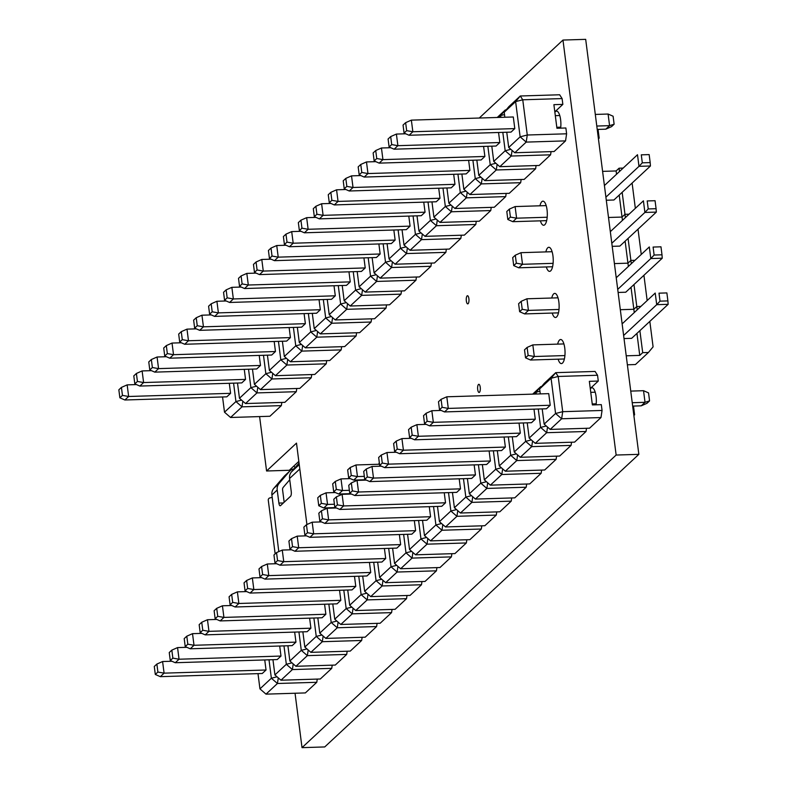 <?xml version="1.0" encoding="UTF-8"?>
<svg xmlns="http://www.w3.org/2000/svg" width="787" height="787" viewBox="0 0 787 787"><rect width="100%" height="100%" fill="white"/><g stroke="black" fill="none" stroke-linecap="round" stroke-linejoin="round"><path stroke-width="1.18" d="M468.885 298.617A4.083 1.358 -91.8 0 0 467.488 295.725A4.083 1.358 -91.8 0 0 466.258 299.847A4.083 1.358 -91.8 0 0 467.744 303.88A4.083 1.358 -91.8 0 0 468.885 298.617M480.227 387.214A4.083 1.358 -91.8 0 0 478.84 384.312A4.083 1.358 -91.8 0 0 477.611 388.434A4.083 1.358 -91.8 0 0 479.086 392.467A4.083 1.358 -91.8 0 0 480.227 387.214M298.834 461.398L289.291 470.282L266.577 470.99L296.492 443.12L306.92 524.526M295.046 693.249L302.021 747.65L616.142 455.043L562.971 40.058L479.263 118.03M259.602 416.589L266.577 470.99M554.874 112.256A12.051 4.004 88.2 0 1 555.406 111.626A12.051 4.004 88.2 0 1 556.507 111.115A12.051 4.004 88.2 0 1 560.659 128.143M590.319 388.916A12.051 4.004 88.2 0 1 590.84 388.286A12.051 4.004 88.2 0 1 591.942 387.775A12.051 4.004 88.2 0 1 596.103 404.813M557.658 344.126A12.051 4.004 88.2 0 1 559.547 340.023A12.051 4.004 88.2 0 1 560.649 339.512A12.051 4.004 88.2 0 1 565.027 351.425A12.051 4.004 88.2 0 1 561.397 363.594A12.051 4.004 88.2 0 1 558.131 359.167M551.756 298.017A12.051 4.004 88.2 0 1 553.635 293.915A12.051 4.004 88.2 0 1 554.737 293.394A12.051 4.004 88.2 0 1 559.114 305.317A12.051 4.004 88.2 0 1 555.484 317.486A12.051 4.004 88.2 0 1 552.218 313.059M545.853 251.909A12.051 4.004 88.2 0 1 547.732 247.797A12.051 4.004 88.2 0 1 548.834 247.285A12.051 4.004 88.2 0 1 553.212 259.208A12.051 4.004 88.2 0 1 549.582 271.367A12.051 4.004 88.2 0 1 546.316 266.95M539.941 205.791A12.051 4.004 88.2 0 1 541.82 201.688A12.051 4.004 88.2 0 1 542.932 201.177A12.051 4.004 88.2 0 1 547.299 213.09A12.051 4.004 88.2 0 1 543.669 225.259A12.051 4.004 88.2 0 1 540.403 220.842M378.832 464.251A12.051 4.004 88.2 0 1 379.314 462.589M302.021 747.65L324.726 746.942L638.847 454.345L616.142 455.043M562.971 40.058L585.685 39.35L638.847 454.345M278.785 551.598L271.909 494.964A9.483 8.588 -133 0 1 273.797 488.363L284.127 476.361A9.483 8.588 -133 0 1 284.717 475.751L290.019 470.813A9.483 8.588 -133 0 1 294.141 468.796M289.744 479.775L283.33 487.222A3.797 3.433 -133 0 0 282.582 489.858L284.166 502.234M271.909 494.964L277.211 490.026A9.483 8.588 -133 0 1 279.1 483.425L289.429 471.423A9.483 8.588 -133 0 1 290.019 470.813M277.211 490.026L278.883 503.08A3.797 1.259 -91.8 0 0 280.182 505.775A3.797 1.259 -91.8 0 0 280.526 505.618L290.541 496.292A3.797 1.259 -91.8 0 0 291.249 491.56L289.577 478.506A9.483 8.588 -133 0 1 291.465 471.905L299.05 463.09M295.017 467.783A9.483 8.588 -133 0 1 294.013 465.884M275.155 553.891L268.278 500.227A1.899 1.663 -67.7 0 1 269.725 497.984L271.849 497.443M649.826 321.391L653.092 346.86L648.419 352.478L635.463 364.538L627.377 364.794M633.978 284.55L636.791 306.537L640.884 306.409L636.791 306.537L633.85 309.281L620.323 309.704L633.85 309.281L636.791 306.537L637.214 309.832M639.88 330.658L642.704 352.655L639.752 355.39L626.226 355.813M631.026 287.285L634.273 312.577M636.939 333.403L639.752 355.39M624.022 338.567L631.646 338.331L668.153 304.323L656.712 304.677L623.629 335.488M642.704 352.655L648.419 352.478M660.027 301.155L659.004 293.167L666.874 292.921L667.897 300.909L660.027 301.155L656.712 304.677L655.217 293.059L622.133 323.87M667.897 300.909L668.153 304.323M659.004 293.167L666.874 292.921M564.909 355.567L534.324 356.511L532.829 344.893L527.113 347.421L528.136 355.409L525.539 357.829L530.546 360.023L534.324 356.511L528.136 355.409M564.377 358.98L530.546 360.023M525.539 357.829L524.516 349.841L527.113 347.421M563.915 343.929L532.829 344.893M647.16 300.565L643.923 275.283M628.065 238.431L630.889 260.428L634.971 260.3L630.889 260.428L627.937 263.173L614.411 263.596L627.937 263.173L630.889 260.428L631.302 263.714M625.124 241.176L628.36 266.459M618.11 292.459L625.734 292.223L662.251 258.205L650.8 258.559L617.716 289.38M641.257 254.457L638.011 229.174M622.163 192.323L624.976 214.32L629.069 214.192L624.976 214.32L622.035 217.064L608.508 217.478L622.035 217.064L624.976 214.32L625.399 217.605M619.212 195.068L622.458 220.35M612.207 246.341L619.831 246.105L656.338 212.096L644.897 212.451L611.814 243.272M635.345 208.348L632.109 183.056M602.606 171.369L616.123 170.956L619.074 168.211L619.497 171.497M623.156 168.084L619.074 168.211M616.123 170.956L616.546 174.242M606.295 200.232L613.919 199.996L650.436 165.988L638.985 166.342L605.901 197.163M654.125 255.047L653.102 247.059L660.972 246.813L661.995 254.801L654.125 255.047L650.8 258.559L649.314 246.941L616.231 277.762M661.995 254.801L662.251 258.205M653.102 247.059L660.972 246.813M559.006 309.458L528.411 310.403L526.926 298.785L521.201 301.313L522.224 309.301L519.636 311.711L524.644 313.915L528.411 310.403L522.224 309.301M558.475 312.862L524.644 313.915M519.636 311.711L518.613 303.733L521.201 301.313M558.003 297.82L526.926 298.785M648.222 208.939L647.199 200.951L655.059 200.705L656.083 208.693L648.222 208.939L644.897 212.451L643.412 200.833L610.328 231.653M656.083 208.693L656.338 212.096M647.199 200.951L655.059 200.705M553.094 263.34L522.509 264.294L521.014 252.676L515.298 255.204L516.321 263.192L513.724 265.603L518.731 267.806L522.509 264.294L516.321 263.192M552.563 266.754L518.731 267.806M513.724 265.603L512.701 257.615L515.298 255.204M552.1 251.712L521.014 252.676M642.31 162.83L641.287 154.842L649.157 154.596L650.18 162.584L642.31 162.83L638.985 166.342L637.5 154.724L604.416 185.545M650.18 162.584L650.436 165.988M641.287 154.842L649.157 154.596M547.191 217.232L516.597 218.186L515.111 206.568L509.386 209.096L510.409 217.084L507.822 219.494L512.829 221.688L516.597 218.186L510.409 217.084M546.66 220.645L512.829 221.688M507.822 219.494L506.798 211.506L509.386 209.096M546.198 205.604L515.111 206.568M351.268 475.476L348.68 477.896L347.657 469.908L350.245 467.488L351.268 475.476L357.455 476.578L355.97 464.96L379.521 464.232M350.245 467.488L355.97 464.96M348.68 477.896L353.688 480.09L357.455 476.578L364.332 476.371M365.473 479.726L353.688 480.09M336.315 489.416L333.718 491.826L332.694 483.838L335.292 481.428L336.315 489.416L342.502 490.517L341.007 478.899L350.304 478.604M335.292 481.428L341.007 478.899M333.718 491.826L338.725 494.029L342.502 490.517L349.379 490.301M350.52 493.656L338.725 494.029M321.352 503.346L318.765 505.756L317.741 497.778L320.329 495.357L321.352 503.346L327.54 504.447L326.054 492.829L335.351 492.544M320.329 495.357L326.054 492.829M318.765 505.756L323.772 507.959L327.54 504.447L334.416 504.231M335.557 507.595L323.772 507.959M269.016 659.821L271.367 678.227L259.946 688.871L266.006 694.144L277.437 683.5L271.367 678.227L277.034 676.79M278.283 677.873L277.437 683.5L316.777 682.29L305.356 692.924L266.006 694.144M316.777 682.29L317.259 679.092M259.946 688.871L257.998 673.633M264.747 659.959L266.036 669.993L262.258 673.505L160.322 676.663L164.09 673.151L162.594 661.533L171.891 661.247M156.879 664.061L157.902 672.049L155.305 674.459L154.282 666.471L156.879 664.061L162.594 661.533M155.305 674.459L160.322 676.663M157.902 672.049L164.09 673.151L266.036 669.993M283.969 645.891L286.33 664.287L274.899 674.931L280.969 680.214L292.39 669.57L286.33 664.287L291.987 662.851M293.236 663.943L292.39 669.57L331.74 668.35L320.309 678.994L280.969 680.214M331.74 668.35L332.222 665.153M274.899 674.931L272.951 659.703M279.7 646.019L280.989 656.053L277.221 659.565L175.275 662.723L179.042 659.221L177.557 647.593L186.853 647.308M298.932 631.951L301.283 650.357L289.862 661.001L295.922 666.284L307.353 655.64L301.283 650.357L306.95 648.921M308.199 650.013L307.353 655.64L346.693 654.42L335.272 665.064L295.922 666.284M346.693 654.42L347.175 651.223M289.862 661.001L287.914 645.763M294.663 632.089L295.951 642.123L292.174 645.635L190.238 648.793L194.005 645.281L192.52 633.663L201.806 633.378M313.885 618.021L316.246 636.427L304.825 647.062L310.885 652.344L322.306 641.7L316.246 636.427L321.903 634.981M323.152 636.073L322.306 641.7L361.656 640.48L350.235 651.124L310.885 652.344M361.656 640.48L362.138 637.293M304.825 647.062L302.867 631.833M309.616 618.149L310.904 628.193L307.137 631.705L205.191 634.863L208.958 631.351L207.473 619.733L216.769 619.438M328.848 604.091L331.199 622.487L319.778 633.132L325.838 638.414L337.269 627.77L331.199 622.487L336.866 621.051M338.115 622.143L337.269 627.77L376.609 626.55L365.188 637.195L325.838 638.414M376.609 626.55L377.091 623.353M319.778 633.132L317.83 617.903M324.578 604.219L325.867 614.254L322.09 617.765L220.153 620.923L223.921 617.411L222.436 605.793L231.722 605.508M343.801 590.152L346.162 608.558L334.741 619.202L340.801 624.475L352.222 613.84L346.162 608.558L351.819 607.121M353.068 608.203L352.222 613.84L391.572 612.62L380.151 623.265L340.801 624.475M391.572 612.62L392.054 609.423M334.741 619.202L332.783 603.963M339.531 590.289L340.82 600.324L337.052 603.836L235.106 606.993L238.874 603.481L237.389 591.863L246.685 591.578M358.764 576.222L361.115 594.628L349.694 605.262L355.754 610.545L367.185 599.901L361.115 594.628L366.781 593.182M368.031 594.274L367.185 599.901L406.525 598.681L395.104 609.325L355.754 610.545M406.525 598.681L407.007 595.484M349.694 605.262L347.746 590.034M354.494 576.35L355.783 586.394L352.015 589.896L250.069 593.064L253.837 589.552L252.352 577.933L261.648 577.638M373.717 562.292L376.078 580.688L364.656 591.332L370.716 596.615L382.138 585.971L376.078 580.688L381.734 579.252M382.994 580.344L382.138 585.971L421.488 584.751L410.066 595.395L370.716 596.615M421.488 584.751L421.97 581.554M364.656 591.332L362.699 576.104M369.447 562.42L370.736 572.454L366.968 575.966L265.022 579.124L268.79 575.612L267.305 563.994L276.601 563.708M388.68 548.352L391.031 566.758L379.609 577.402L385.669 582.675L397.101 572.041L391.031 566.758L396.697 565.322M397.947 566.404L397.101 572.041L436.441 570.821L425.019 581.455L385.669 582.675M436.441 570.821L436.923 567.624M379.609 577.402L377.662 562.164M384.41 548.49L385.699 558.524L381.931 562.036L279.985 565.194L283.753 561.682L282.267 550.064L291.564 549.779M403.633 534.422L405.994 552.828L394.572 563.462L400.632 568.745L412.054 558.101L405.994 552.828L411.65 551.382M412.909 552.474L412.054 558.101L451.404 556.881L439.982 567.525L400.632 568.745M451.404 556.881L451.886 553.684M394.572 563.462L392.615 548.234M399.373 534.55L400.652 544.594L396.884 548.096L294.938 551.264L298.706 547.752L297.22 536.134L306.517 535.839M418.595 520.492L420.956 538.888L409.525 549.533L415.595 554.815L427.016 544.171L420.956 538.888L426.613 537.452M427.862 538.544L427.016 544.171L466.366 542.951L454.935 553.595L415.595 554.815M466.366 542.951L466.839 539.754M409.525 549.533L407.577 534.294M414.326 520.62L415.615 530.654L411.847 534.166L309.901 537.324L313.669 533.812L312.183 522.194L321.48 521.909M433.548 506.553L435.909 524.959L424.488 535.603L430.548 540.876L441.969 530.241L435.909 524.959L441.576 523.522M442.825 524.604L441.969 530.241L481.319 529.021L469.898 539.656L430.548 540.876M481.319 529.021L481.801 525.824M424.488 535.603L422.53 520.364M429.289 506.69L430.568 516.725L426.8 520.237L324.854 523.394L328.632 519.882L327.136 508.264L336.433 507.979M448.511 492.623L450.872 511.019L439.441 521.663L445.511 526.946L456.932 516.302L450.872 511.019L456.529 509.582M457.778 510.674L456.932 516.302L496.282 515.082L484.851 525.726L445.511 526.946M496.282 515.082L496.764 511.884M439.441 521.663L437.493 506.434M444.242 492.751L445.531 502.785L441.763 506.297L339.817 509.455L343.585 505.952L342.099 494.334L351.395 494.039M463.464 478.683L465.825 497.089L454.404 507.733L460.464 513.016L471.885 502.372L465.825 497.089L471.492 495.653M472.741 496.745L471.885 502.372L511.235 501.152L499.814 511.796L460.464 513.016M511.235 501.152L511.717 497.955M454.404 507.733L452.446 492.495M459.205 478.821L460.484 488.855L456.716 492.367L354.77 495.525L358.547 492.013L357.052 480.395L366.349 480.109M478.427 464.753L480.788 483.159L469.357 493.803L475.427 499.076L486.848 488.432L480.788 483.159L486.445 481.723M487.694 482.805L486.848 488.432L526.198 487.222L514.767 497.856L475.427 499.076M526.198 487.222L526.68 484.025M469.357 493.803L467.409 478.565M474.158 464.891L475.446 474.925L471.679 478.437L369.733 481.595L373.5 478.083L372.015 466.465L381.311 466.179M493.38 450.823L495.741 469.219L484.32 479.863L490.38 485.146L501.801 474.502L495.741 469.219L501.408 467.783M502.657 468.875L501.801 474.502L541.151 473.282L529.73 483.926L490.38 485.146M541.151 473.282L541.633 470.085M484.32 479.863L482.362 464.635M489.12 450.951L490.399 460.985L486.632 464.497L384.686 467.655L388.463 464.153L386.968 452.525L396.264 452.24M508.343 436.883L510.704 455.289L499.273 465.934L505.343 471.216L516.764 460.572L510.704 455.289L516.361 453.853M517.61 454.945L516.764 460.572L556.114 459.352L544.683 469.996L505.343 471.216M556.114 459.352L556.596 456.155M499.273 465.934L497.325 450.695M504.073 437.021L505.362 447.055L501.594 450.567L399.648 453.725L403.416 450.213L401.931 438.595L411.227 438.31M523.306 422.953L525.657 441.359L514.236 451.994L520.296 457.277L531.727 446.632L525.657 441.359L531.323 439.913M532.573 441.005L531.727 446.632L571.067 445.412L559.646 456.057L520.296 457.277M571.067 445.412L571.549 442.215M514.236 451.994L512.278 436.765M519.036 423.081L520.315 433.125L516.547 436.637L414.611 439.795L418.379 436.283L416.884 424.665L426.18 424.37M538.259 409.024L540.62 427.42L529.189 438.064L535.258 443.347L546.68 432.702L540.62 427.42L546.276 425.983M547.526 427.075L546.68 432.702L586.03 431.483L574.599 442.127L535.258 443.347M539.931 391.228L536.104 392.201L540.777 386.594L541.122 387.125M541.594 386.565L540.777 386.594L532.671 394.139M534.078 394.09L536.104 392.201L536.341 394.021M586.03 431.483L586.512 428.285M529.189 438.064L527.241 422.835M533.989 409.151L535.278 419.186L531.51 422.698L429.564 425.856L433.332 422.344L431.847 410.725L441.143 410.44M544.309 383.299L539.636 388.916L551.067 378.272L555.73 372.654L558.199 376.461L551.067 378.272L555.573 413.49L562.705 411.68L561.643 418.773L555.573 413.49L544.151 424.134L550.211 429.407L561.643 418.773L600.983 417.553L602.055 410.46L562.705 411.68L558.199 376.461L597.54 375.242L595.08 371.444L555.73 372.654L544.309 383.299M600.983 417.553L589.561 428.197L550.211 429.407M544.151 424.134L542.204 408.896M540.276 393.903L539.636 388.916M597.54 375.242L598.287 381.046L589.345 381.331L592.365 404.921L601.307 404.646L602.055 410.46M548.746 393.638L550.231 405.256L546.463 408.768L444.527 411.926L448.295 408.414L446.8 396.796L548.746 393.638M598.287 381.046L590.27 388.522M171.832 650.131L172.855 658.119L170.267 660.529L169.244 652.541L171.832 650.131L177.557 647.593M170.267 660.529L175.275 662.723M172.855 658.119L179.042 659.221L280.989 656.053M186.794 636.191L187.818 644.179L185.23 646.599L184.197 638.611L186.794 636.191L192.52 633.663M185.23 646.599L190.238 648.793M187.818 644.179L194.005 645.281L295.951 642.123M201.747 622.261L202.771 630.249L200.183 632.659L199.16 624.671L201.747 622.261L207.473 619.733M200.183 632.659L205.191 634.863M202.771 630.249L208.958 631.351L310.904 628.193M216.71 608.331L217.733 616.319L215.146 618.73L214.123 610.742L216.71 608.331L222.436 605.793M215.146 618.73L220.153 620.923M217.733 616.319L223.921 617.411L325.867 614.254M231.663 594.392L232.686 602.38L230.099 604.8L229.076 596.812L231.663 594.392L237.389 591.863M230.099 604.8L235.106 606.993M232.686 602.38L238.874 603.481L340.82 600.324M246.626 580.462L247.649 588.45L245.062 590.86L244.039 582.872L246.626 580.462L252.352 577.933M245.062 590.86L250.069 593.064M247.649 588.45L253.837 589.552L355.783 586.394M261.579 566.532L262.612 574.52L260.015 576.93L258.992 568.942L261.579 566.532L267.305 563.994M260.015 576.93L265.022 579.124M262.612 574.52L268.79 575.612L370.736 572.454M276.542 552.592L277.565 560.58L274.978 562.99L273.955 555.012L276.542 552.592L282.267 550.064M274.978 562.99L279.985 565.194M277.565 560.58L283.753 561.682L385.699 558.524M291.505 538.662L292.528 546.65L289.931 549.06L288.908 541.072L291.505 538.662L297.22 536.134M289.931 549.06L294.938 551.264M292.528 546.65L298.706 547.752L400.652 544.594M306.458 524.722L307.481 532.71L304.894 535.13L303.871 527.142L306.458 524.722L312.183 522.194M304.894 535.13L309.901 537.324M307.481 532.71L313.669 533.812L415.615 530.654M321.421 510.793L322.444 518.781L319.847 521.191L318.824 513.203L321.421 510.793L327.136 508.264M319.847 521.191L324.854 523.394M322.444 518.781L328.632 519.882L430.568 516.725M336.374 496.863L337.397 504.851L334.809 507.261L333.786 499.273L336.374 496.863L342.099 494.334M334.809 507.261L339.817 509.455M337.397 504.851L343.585 505.952L445.531 502.785M351.336 482.923L352.36 490.911L349.762 493.331L348.739 485.343L351.336 482.923L357.052 480.395M349.762 493.331L354.77 495.525M352.36 490.911L358.547 492.013L460.484 488.855M366.289 468.993L367.313 476.981L364.725 479.391L363.702 471.403L366.289 468.993L372.015 466.465M364.725 479.391L369.733 481.595M367.313 476.981L373.5 478.083L475.446 474.925M381.252 455.063L382.275 463.051L379.678 465.461L378.655 457.473L381.252 455.063L386.968 452.525M379.678 465.461L384.686 467.655M382.275 463.051L388.463 464.153L490.399 460.985M396.205 441.123L397.228 449.111L394.641 451.531L393.618 443.543L396.205 441.123L401.931 438.595M394.641 451.531L399.648 453.725M397.228 449.111L403.416 450.213L505.362 447.055M411.168 427.193L412.191 435.181L409.594 437.592L408.571 429.604L411.168 427.193L416.884 424.665M409.594 437.592L414.611 439.795M412.191 435.181L418.379 436.283L520.315 433.125M633.879 415.506L634.607 414.818L633.82 415.064M634.607 414.818L633.584 406.83L632.718 406.446M426.121 413.264L427.144 421.252L424.557 423.662L423.534 415.674L426.121 413.264L431.847 410.725M424.557 423.662L429.564 425.856M427.144 421.252L433.332 422.344L535.278 419.186M649.57 400.888L648.547 392.9L643.54 390.696L645.025 402.314L649.57 400.888L646.983 403.298L641.257 405.826L632.669 406.092M632.236 402.718L645.025 402.314L641.257 405.826M643.54 390.696L630.751 391.1M595.208 392.201L590.752 392.339M441.084 399.324L442.107 407.312L439.51 409.732L438.487 401.744L441.084 399.324L446.8 396.796M439.51 409.732L444.527 411.926M442.107 407.312L448.295 408.414L550.231 405.256M592.247 403.957L596.212 403.829M233.572 383.161L235.933 401.557L224.502 412.201L230.571 417.484L241.993 406.84L235.933 401.557L241.589 400.121M242.839 401.213L241.993 406.84L281.343 405.62L269.911 416.264L230.571 417.484M281.343 405.62L281.825 402.423M224.502 412.201L222.554 396.973M229.302 383.289L230.591 393.323L226.823 396.835L124.877 399.993L128.645 396.491L127.16 384.873L136.456 384.577M121.434 387.401L122.457 395.389L119.87 397.799L118.847 389.811L121.434 387.401L127.16 384.873M119.87 397.799L124.877 399.993M122.457 395.389L128.645 396.491L230.591 393.323M248.535 369.221L250.886 387.627L239.464 398.271L245.524 403.554L256.946 392.91L250.886 387.627L256.552 386.191M257.802 387.283L256.946 392.91L296.296 391.69L284.874 402.334L245.524 403.554M296.296 391.69L296.778 388.493M239.464 398.271L237.507 383.033M244.265 369.359L245.544 379.393L241.776 382.905L139.83 386.063L143.608 382.551L142.113 370.933L151.409 370.647M263.488 355.291L265.849 373.697L254.417 384.341L260.487 389.614L271.909 378.97L265.849 373.697L271.505 372.261M272.755 373.343L271.909 378.97L311.258 377.76L299.827 388.394L260.487 389.614M311.258 377.76L311.741 374.563M254.417 384.341L252.47 369.103M259.218 355.429L260.507 365.463L256.739 368.975L154.793 372.133L158.561 368.621L157.075 357.003L166.372 356.718M278.45 341.361L280.802 359.757L269.38 370.402L275.44 375.684L286.871 365.04L280.802 359.757L286.468 358.321M287.717 359.413L286.871 365.04L326.212 363.82L314.79 374.464L275.44 375.684M326.212 363.82L326.694 360.623M269.38 370.402L267.423 355.173M274.181 341.489L275.46 351.523L271.692 355.035L169.756 358.193L173.524 354.691L172.028 343.063L181.325 342.778M293.403 327.422L295.764 345.827L284.333 356.472L290.403 361.754L301.824 351.11L295.764 345.827L301.421 344.391M302.67 345.483L301.824 351.11L341.174 349.89L329.743 360.535L290.403 361.754M341.174 349.89L341.656 346.693M284.333 356.472L282.385 341.233M289.134 327.559L290.423 337.593L286.655 341.105L184.709 344.263L188.477 340.751L186.991 329.133L196.288 328.848M308.366 313.492L310.717 331.898L299.296 342.532L305.356 347.815L316.787 337.17L310.717 331.898L316.384 330.451M317.633 331.543L316.787 337.17L356.127 335.951L344.706 346.595L305.356 347.815M356.127 335.951L356.609 332.753M299.296 342.532L297.348 327.303M304.097 313.62L305.376 323.664L301.608 327.176L199.672 330.333L203.44 326.821L201.944 315.203L211.241 314.908M323.319 299.562L325.68 317.958L314.249 328.602L320.319 333.885L331.74 323.241L325.68 317.958L331.337 316.522M332.586 317.614L331.74 323.241L371.09 322.021L359.659 332.665L320.319 333.885M371.09 322.021L371.572 318.824M314.249 328.602L312.301 313.374M319.05 299.69L320.339 309.724L316.571 313.236L214.625 316.394L218.393 312.882L216.907 301.264L226.203 300.978M338.282 285.622L340.633 304.028L329.212 314.672L335.272 319.945L346.703 309.311L340.633 304.028L346.3 302.592M347.549 303.674L346.703 309.311L386.043 308.091L374.622 318.735L335.272 319.945M386.043 308.091L386.525 304.894M329.212 314.672L327.264 299.434M334.013 285.76L335.301 295.794L331.524 299.306L229.588 302.464L233.355 298.952L231.86 287.334L241.156 287.048M353.235 271.692L355.596 290.098L344.165 300.732L350.235 306.015L361.656 295.371L355.596 290.098L361.253 288.652M362.502 289.744L361.656 295.371L401.006 294.151L389.575 304.795L350.235 306.015M401.006 294.151L401.488 290.954M344.165 300.732L342.217 285.504M348.966 271.82L350.254 281.864L346.487 285.366L244.541 288.534L248.308 285.022L246.823 273.404L256.119 273.109M368.198 257.762L370.549 276.158L359.128 286.802L365.188 292.085L376.619 281.441L370.549 276.158L376.216 274.722M377.465 275.814L376.619 281.441L415.959 280.221L404.538 290.865L365.188 292.085M415.959 280.221L416.441 277.024M359.128 286.802L357.18 271.574M363.928 257.89L365.217 267.924L361.44 271.436L259.503 274.594L263.271 271.082L261.786 259.464L271.072 259.179M383.151 243.822L385.512 262.228L374.091 272.873L380.151 278.145L391.572 267.511L385.512 262.228L391.169 260.792M392.418 261.874L391.572 267.511L430.922 266.291L419.491 276.926L380.151 278.145M430.922 266.291L431.404 263.094M374.091 272.873L372.133 257.634M378.881 243.96L380.17 253.994L376.402 257.506L274.456 260.664L278.224 257.152L276.739 245.534L286.035 245.249M398.114 229.893L400.465 248.299L389.044 258.933L395.104 264.216L406.535 253.571L400.465 248.299L406.131 246.852M407.381 247.944L406.535 253.571L445.875 252.352L434.454 262.996L395.104 264.216M445.875 252.352L446.357 249.154M389.044 258.933L387.096 243.704M393.844 230.02L395.133 240.065L391.355 243.567L289.419 246.734L293.187 243.222L291.702 231.604L300.988 231.309M413.067 215.963L415.428 234.359L404.006 245.003L410.066 250.286L421.488 239.642L415.428 234.359L421.084 232.922M422.334 234.014L421.488 239.642L460.838 238.422L449.416 249.066L410.066 250.286M460.838 238.422L461.32 235.224M404.006 245.003L402.049 229.765M408.797 216.091L410.086 226.125L406.318 229.637L304.372 232.795L308.14 229.283L306.655 217.665L315.951 217.379M428.03 202.023L430.381 220.429L418.959 231.073L425.019 236.346L436.451 225.712L430.381 220.429L436.047 218.993M437.297 220.075L436.451 225.712L475.791 224.492L464.369 235.126L425.019 236.346M475.791 224.492L476.273 221.295M418.959 231.073L417.012 215.835M423.76 202.161L425.049 212.195L421.281 215.707L319.335 218.865L323.103 215.353L321.617 203.735L330.904 203.449M442.983 188.093L445.344 206.489L433.922 217.133L439.982 222.416L451.404 211.772L445.344 206.489L451 205.053M452.259 206.145L451.404 211.772L490.754 210.552L479.332 221.196L439.982 222.416M490.754 210.552L491.236 207.355M433.922 217.133L431.965 201.905M438.713 188.221L440.002 198.255L436.234 201.767L334.288 204.925L338.056 201.423L336.57 189.805L345.867 189.51M457.945 174.153L460.297 192.559L448.875 203.203L454.935 208.486L466.366 197.842L460.297 192.559L465.963 191.123M467.212 192.215L466.366 197.842L505.707 196.622L494.285 207.266L454.935 208.486M505.707 196.622L506.189 193.425M448.875 203.203L446.927 187.965M453.676 174.291L454.965 184.325L451.197 187.837L349.251 190.995L353.019 187.483L351.533 175.865L360.83 175.58M472.898 160.223L475.259 178.629L463.838 189.274L469.898 194.546L481.319 183.902L475.259 178.629L480.916 177.193M482.175 178.275L481.319 183.902L520.669 182.692L509.248 193.327L469.898 194.546M520.669 182.692L521.151 179.495M463.838 189.274L461.88 174.035M468.639 160.361L469.918 170.395L466.15 173.907L364.204 177.065L367.972 173.553L366.486 161.935L375.783 161.65M487.861 146.293L490.222 164.69L478.791 175.334L484.851 180.617L496.282 169.972L490.222 164.69L495.879 163.253M497.128 164.345L496.282 169.972L535.622 168.752L524.201 179.397L484.851 180.617M535.622 168.752L536.104 165.555M478.791 175.334L476.843 160.105M483.592 146.421L484.881 156.456L481.113 159.968L379.167 163.125L382.935 159.623L381.449 147.995L390.745 147.71M502.814 132.354L505.175 150.76L493.754 161.404L499.814 166.687L511.235 156.042L505.175 150.76L510.842 149.323M512.091 150.415L511.235 156.042L550.585 154.823L539.164 165.467L499.814 166.687M504.497 114.568L500.66 115.541L505.333 109.934L505.677 110.465M506.149 109.905L505.333 109.934L497.236 117.47M498.643 117.43L500.66 115.541L500.896 117.361M550.585 154.823L551.067 151.625M493.754 161.404L491.796 146.166M498.555 132.491L499.834 142.526L496.066 146.038L394.12 149.196L397.888 145.684L396.402 134.065L405.698 133.78M508.864 106.639L504.201 112.246L515.623 101.612L520.286 95.994L522.755 99.792L515.623 101.612L520.138 136.83L527.27 135.01L526.198 142.103L520.138 136.83L508.707 147.464L514.777 152.747L526.198 142.103L565.548 140.883L566.61 133.8L527.27 135.01L522.755 99.792L562.105 98.582L559.636 94.774L520.286 95.994L508.864 106.639M565.548 140.883L554.117 151.527L514.777 152.747M508.707 147.464L506.759 132.236M504.841 117.233L504.201 112.246M562.105 98.582L562.843 104.386L553.9 104.661L556.93 128.261L565.873 127.986L566.61 133.8M513.301 116.978L514.796 128.596L511.029 132.108L409.083 135.266L412.85 131.754L411.365 120.136L513.301 116.978M562.843 104.386L554.825 111.862M136.397 373.461L137.42 381.449L134.823 383.869L133.8 375.881L136.397 373.461L142.113 370.933M134.823 383.869L139.83 386.063M137.42 381.449L143.608 382.551L245.544 379.393M151.35 359.531L152.373 367.519L149.786 369.929L148.763 361.941L151.35 359.531L157.075 357.003M149.786 369.929L154.793 372.133M152.373 367.519L158.561 368.621L260.507 365.463M166.313 345.601L167.336 353.589L164.739 355.999L163.716 348.011L166.313 345.601L172.028 343.063M164.739 355.999L169.756 358.193M167.336 353.589L173.524 354.691L275.46 351.523M181.266 331.661L182.289 339.65L179.702 342.07L178.679 334.082L181.266 331.661L186.991 329.133M179.702 342.07L184.709 344.263M182.289 339.65L188.477 340.751L290.423 337.593M196.229 317.732L197.252 325.72L194.655 328.13L193.632 320.142L196.229 317.732L201.944 315.203M194.655 328.13L199.672 330.333M197.252 325.72L203.44 326.821L305.376 323.664M211.182 303.802L212.205 311.79L209.617 314.2L208.594 306.212L211.182 303.802L216.907 301.264M209.617 314.2L214.625 316.394M212.205 311.79L218.393 312.882L320.339 309.724M226.144 289.862L227.168 297.85L224.57 300.27L223.547 292.282L226.144 289.862L231.86 287.334M224.57 300.27L229.588 302.464M227.168 297.85L233.355 298.952L335.301 295.794M241.097 275.932L242.121 283.92L239.533 286.33L238.51 278.342L241.097 275.932L246.823 273.404M239.533 286.33L244.541 288.534M242.121 283.92L248.308 285.022L350.254 281.864M256.06 262.002L257.083 269.98L254.486 272.4L253.463 264.412L256.06 262.002L261.786 259.464M254.486 272.4L259.503 274.594M257.083 269.98L263.271 271.082L365.217 267.924M271.013 248.062L272.036 256.05L269.449 258.461L268.426 250.482L271.013 248.062L276.739 245.534M269.449 258.461L274.456 260.664M272.036 256.05L278.224 257.152L380.17 253.994M285.976 234.132L286.999 242.121L284.412 244.531L283.389 236.543L285.976 234.132L291.702 231.604M284.412 244.531L289.419 246.734M286.999 242.121L293.187 243.222L395.133 240.065M300.929 220.193L301.952 228.181L299.365 230.601L298.342 222.613L300.929 220.193L306.655 217.665M299.365 230.601L304.372 232.795M301.952 228.181L308.14 229.283L410.086 226.125M315.892 206.263L316.915 214.251L314.328 216.661L313.305 208.673L315.892 206.263L321.617 203.735M314.328 216.661L319.335 218.865M316.915 214.251L323.103 215.353L425.049 212.195M330.845 192.333L331.868 200.321L329.281 202.731L328.258 194.743L330.845 192.333L336.57 189.805M329.281 202.731L334.288 204.925M331.868 200.321L338.056 201.423L440.002 198.255M345.808 178.393L346.831 186.381L344.244 188.801L343.221 180.813L345.808 178.393L351.533 175.865M344.244 188.801L349.251 190.995M346.831 186.381L353.019 187.483L454.965 184.325M360.771 164.463L361.794 172.451L359.197 174.862L358.174 166.874L360.771 164.463L366.486 161.935M359.197 174.862L364.204 177.065M361.794 172.451L367.972 173.553L469.918 170.395M375.724 150.533L376.747 158.521L374.159 160.932L373.136 152.944L375.724 150.533L381.449 147.995M374.159 160.932L379.167 163.125M376.747 158.521L382.935 159.623L484.881 156.456M598.435 138.837L599.173 138.158L598.376 138.404M599.173 138.158L598.15 130.17L597.274 129.786M390.686 136.594L391.71 144.582L389.112 147.002L388.089 139.014L390.686 136.594L396.402 134.065M389.112 147.002L394.12 149.196M391.71 144.582L397.888 145.684L499.834 142.526M614.126 124.218L613.103 116.23L608.095 114.036L609.581 125.654L614.126 124.218L611.538 126.638L605.813 129.166L597.225 129.432M596.792 126.048L609.581 125.654L605.813 129.166M608.095 114.036L595.306 114.43M559.773 115.532L555.317 115.669M405.639 122.664L406.663 130.652L404.075 133.062L403.052 125.074L405.639 122.664L411.365 120.136M404.075 133.062L409.083 135.266M406.663 130.652L412.85 131.754L514.796 128.596M556.803 127.287L560.767 127.169M278.883 503.08L283.399 502.942M289.577 478.506L299.808 468.983M284.127 476.361L289.429 471.423M273.797 488.363L279.1 483.425M291.465 471.905L299.247 464.655"/></g></svg>
